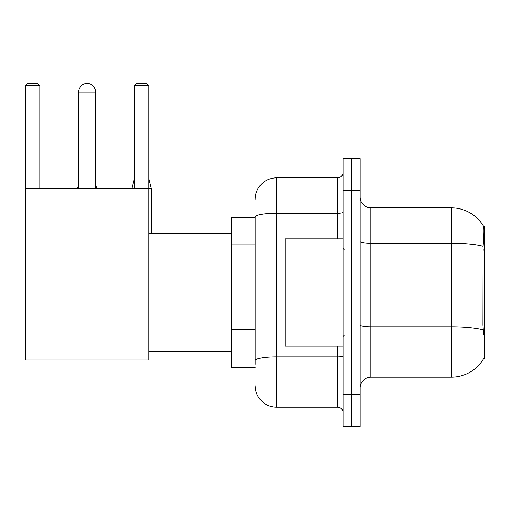 <?xml version="1.0" encoding="UTF-8"?>
<svg xmlns="http://www.w3.org/2000/svg" width="510" height="510" viewBox="0 0 510 510"><rect width="100%" height="100%" fill="white"/><g stroke="black" fill="none" stroke-linecap="round" stroke-linejoin="round"><path stroke-width="0.76" d="M483.448 358.951L483.633 358.632A37.511 37.511 0 0 1 451.28 377.17A37.511 37.511 0 0 0 483.448 358.951L484.5 358.951L484.5 226.064L483.525 226.198A37.511 37.511 0 0 0 451.28 207.844A37.511 37.511 0 0 1 483.448 226.064A37.511 37.511 0 0 0 451.28 207.844L370.904 207.844A10.716 10.716 0 0 1 360.188 197.128A10.716 10.716 0 0 0 370.904 207.844L370.904 377.17A10.716 10.716 0 0 0 360.188 387.887M255.159 217.489L231.585 217.489L231.585 367.525L255.159 367.525M351.613 394.319L351.613 426.468L360.188 426.468L360.188 394.319L351.613 394.319L351.613 426.468L343.039 426.468L343.039 394.319L351.613 394.319L351.613 190.702L351.613 394.319M343.039 394.319L343.039 158.546L351.613 158.546L351.613 190.702L351.613 158.546L360.188 158.546L360.188 394.319M483.633 334.305L482.944 324.991L483.097 246.336C484.028 234.676 484.168 227.97 483.525 226.198A37.511 37.511 0 0 0 451.28 207.844L451.28 243.27L370.904 243.27A10.716 1.861 0 0 1 360.188 241.408M483.212 329.957A37.511 6.515 180 0 0 451.28 326.859L451.28 377.17L370.904 377.17M255.159 364.312L255.159 216.986A21.433 3.723 180 0 1 276.592 213.263L337.677 213.263L337.677 177.837A5.361 5.361 0 0 0 343.039 172.482M255.159 199.27A21.433 21.433 0 0 1 276.592 177.837L276.592 407.178L337.677 407.178L337.677 346.092M276.592 177.837L337.677 177.837M343.039 412.539A5.361 5.361 0 0 0 337.677 407.178M276.592 407.178A21.433 21.433 0 0 1 255.159 385.745M343.039 238.922L285.166 238.922L285.166 346.092L343.039 346.092M78.546 92.106A8.574 8.574 0 0 1 87.121 83.532A8.574 8.574 0 0 1 95.695 92.106L78.546 92.106L78.546 188.553M95.695 188.553L95.695 92.106M25.5 188.553L148.741 188.553L148.741 360.022L25.5 360.022L25.5 85.674L27.642 83.532L37.714 83.532L39.863 85.674L25.5 85.674M39.863 188.553L39.863 85.674M148.741 85.674L134.385 85.674L136.527 83.532L146.6 83.532L148.741 85.674L148.741 188.553M134.385 85.674L134.385 188.553M96.766 188.553L95.695 188.451M77.475 188.553L78.546 188.451M151.209 233.567L151.209 188.451L148.741 188.451M131.918 188.553L134.385 188.451M484.5 249.976L482.944 249.976M484.5 324.991L482.944 324.991M255.159 244.06L231.585 244.06M255.159 329.791L231.585 329.791M483.097 246.336A37.511 6.515 180 0 0 451.28 243.27L451.28 326.859L370.904 326.859A10.716 1.861 -0 0 1 360.188 324.998M360.188 190.702L343.039 190.702M343.039 355.935A5.361 0.931 0 0 1 337.677 356.866L276.592 356.866A21.433 3.723 180 0 0 255.159 360.589M337.677 238.922L337.677 213.263A5.361 0.931 0 0 0 343.039 212.332M344.11 249.639L343.039 248.568M344.11 335.376L343.039 336.447M148.741 351.454L231.585 351.454M148.741 233.567L231.585 233.567M95.695 184.161L96.766 188.451M78.546 184.161L77.475 188.451M148.741 178.589L151.209 188.451M134.385 178.589L131.918 188.451"/></g></svg>
